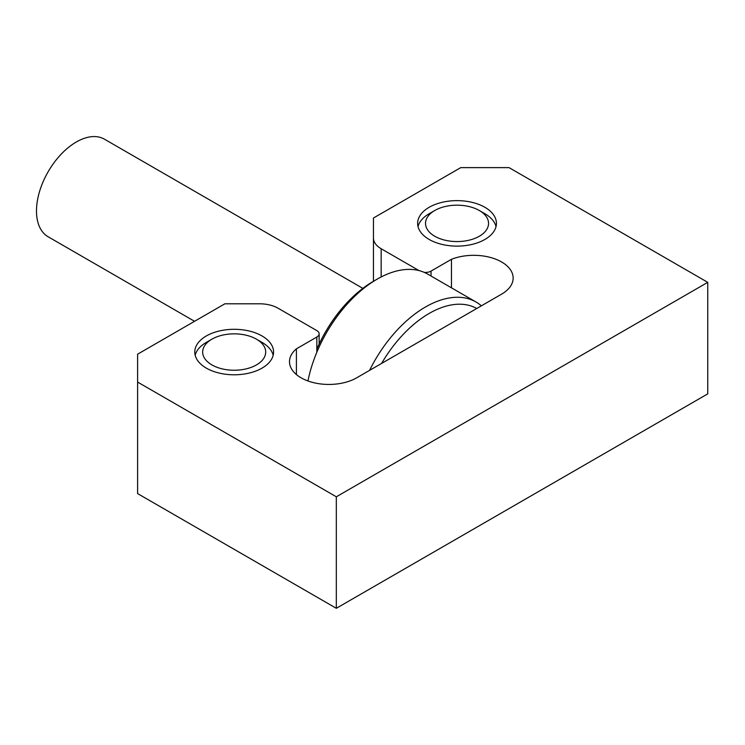 <?xml version="1.0" encoding="UTF-8"?>
<svg xmlns="http://www.w3.org/2000/svg" width="745" height="745" viewBox="0 0 745 745"><rect width="100%" height="100%" fill="white"/><g stroke="black" fill="none" stroke-linecap="round" stroke-linejoin="round"><path stroke-width="1.12" d="M429.176 239.462A39.392 22.741 180 0 1 417.638 223.379A39.392 22.741 180 0 1 441.962 202.361A39.392 22.741 180 0 1 484.893 207.296A39.392 22.741 180 0 1 496.431 223.379A39.392 22.741 180 0 1 472.116 244.388A39.392 22.741 180 0 1 429.176 239.462M262.035 335.958A39.392 22.741 0 0 0 219.105 331.031A39.392 22.741 0 0 0 194.78 352.04A39.392 22.741 0 0 0 206.318 368.123A39.392 22.741 0 0 0 249.258 373.059A39.392 22.741 0 0 0 273.573 352.04A39.392 22.741 0 0 0 262.035 335.958M451.461 287.821L451.461 259.307A39.392 22.741 0 0 1 492.11 257.938A39.392 22.741 0 0 1 513.147 278.062A39.392 22.741 0 0 1 501.608 294.145L356.753 377.78A39.392 22.741 180 0 1 301.036 377.78A39.392 22.741 180 0 1 289.498 361.688A39.392 22.741 180 0 1 296.408 348.828L316.83 337.029A7.878 4.545 0 0 0 319.139 333.816A7.878 4.545 0 0 0 316.83 330.603L278.099 308.234A26.261 15.161 0 0 0 259.53 303.792L224.888 303.792L137.601 354.192L137.601 493.581L336.321 608.302L336.321 496.794L137.601 382.064M373.459 281.387L373.459 218.015L460.745 167.625L509.04 167.625L707.75 282.346L707.75 393.863L336.321 608.302M373.459 238.009A26.261 15.161 0 0 0 381.161 248.737L418.997 270.584M424.268 272.381A7.878 4.545 0 0 0 431.038 271.096L431.038 276.032M451.461 259.307L431.038 271.096M707.75 282.346L336.321 496.794M296.408 374.558L296.408 348.828M476.753 308.495A95.863 55.344 120 0 0 429.176 313.44A95.863 55.344 120 0 0 381.598 363.43M369.557 370.386A101.115 58.38 -60 0 1 425.46 307.005A101.115 58.38 -60 0 1 476.018 302.004A101.115 58.38 -60 0 1 481.372 305.822M316.83 349.228A95.863 55.344 -60 0 1 373.459 281.275L377.175 279.133A101.115 58.38 120 0 0 307.964 380.965M194.557 321.309L48.155 236.78A56.341 32.529 -60 0 1 39.513 191.642A56.341 32.529 -60 0 1 76.316 141.997A56.341 32.529 -60 0 1 104.486 139.203L362.852 288.371M476.018 302.004L427.732 274.123A101.115 58.38 120 0 0 377.175 279.133L373.459 281.275M429.176 213.731L434.745 210.509A31.514 18.197 0 0 0 434.745 210.509A31.514 18.197 0 0 0 434.754 236.24A31.514 18.197 0 0 0 479.324 236.24A31.514 18.197 0 0 0 479.324 210.509A31.514 18.197 0 0 0 434.754 210.509L429.176 213.731A39.392 22.741 180 0 0 418.038 226.592M479.324 210.509L484.893 213.731A39.392 22.741 180 0 1 496.04 226.592M206.318 342.393L211.887 339.18A31.514 18.197 0 0 0 211.887 339.18A31.514 18.197 0 0 0 211.897 364.91A31.514 18.197 0 0 0 256.466 364.91A31.514 18.197 0 0 0 256.466 339.18A31.514 18.197 0 0 0 211.897 339.18L206.318 342.393A39.392 22.741 180 0 0 195.181 355.263M256.466 339.18L262.035 342.393A39.392 22.741 180 0 1 273.182 355.263M381.161 248.737L381.161 276.963M316.83 352.245L316.83 337.029M319.139 344.088L319.139 333.816"/></g></svg>
